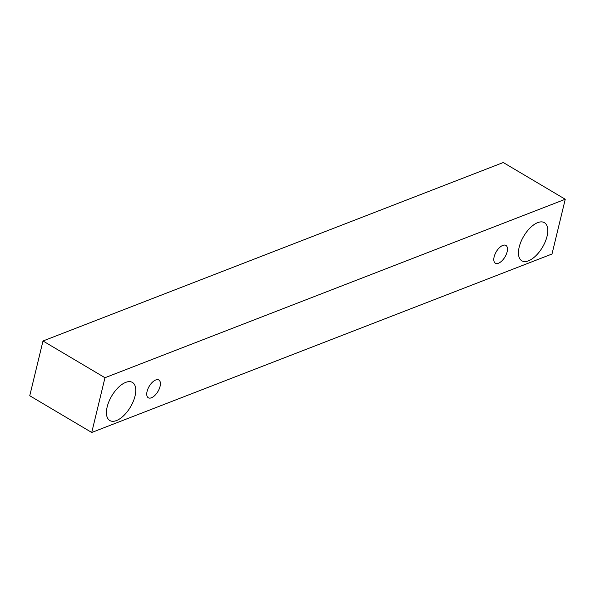 <?xml version="1.0" encoding="UTF-8"?>
<svg xmlns="http://www.w3.org/2000/svg" width="595" height="595" viewBox="0 0 595 595"><rect width="100%" height="100%" fill="white"/><g stroke="black" fill="none" stroke-linecap="round" stroke-linejoin="round"><path stroke-width="0.89" d="M502.79 245.4A10.338 5.072 -59.3 0 1 505.906 245.423A10.338 5.072 -59.3 0 1 504.999 256.906A10.338 5.072 -59.3 0 1 495.367 263.206A10.338 5.072 -59.3 0 1 494.988 254.281A10.338 5.072 -59.3 0 1 502.79 245.4M565.25 199.258L503.266 162.524L42.996 340.987L29.75 395.742L91.734 432.476L552.004 254.013L565.25 199.258L104.98 377.721L91.734 432.476M104.98 377.721L42.996 340.987M537.731 222.619A22.156 10.874 -59.3 0 1 544.41 222.664A22.156 10.874 -59.3 0 1 542.469 247.267A22.156 10.874 -59.3 0 1 521.822 260.781A22.156 10.874 -59.3 0 1 521.004 241.644A22.156 10.874 -59.3 0 1 537.731 222.619M125.724 382.377A22.156 10.874 -59.3 0 1 132.395 382.414A22.156 10.874 -59.3 0 1 130.454 407.017A22.156 10.874 -59.3 0 1 109.807 420.531A22.156 10.874 -59.3 0 1 108.997 401.394A22.156 10.874 -59.3 0 1 125.724 382.377M155.734 379.967A10.338 5.072 -59.3 0 1 158.85 379.989A10.338 5.072 -59.3 0 1 157.943 391.465A10.338 5.072 -59.3 0 1 148.311 397.772A10.338 5.072 -59.3 0 1 147.932 388.847A10.338 5.072 -59.3 0 1 155.734 379.967"/></g></svg>
